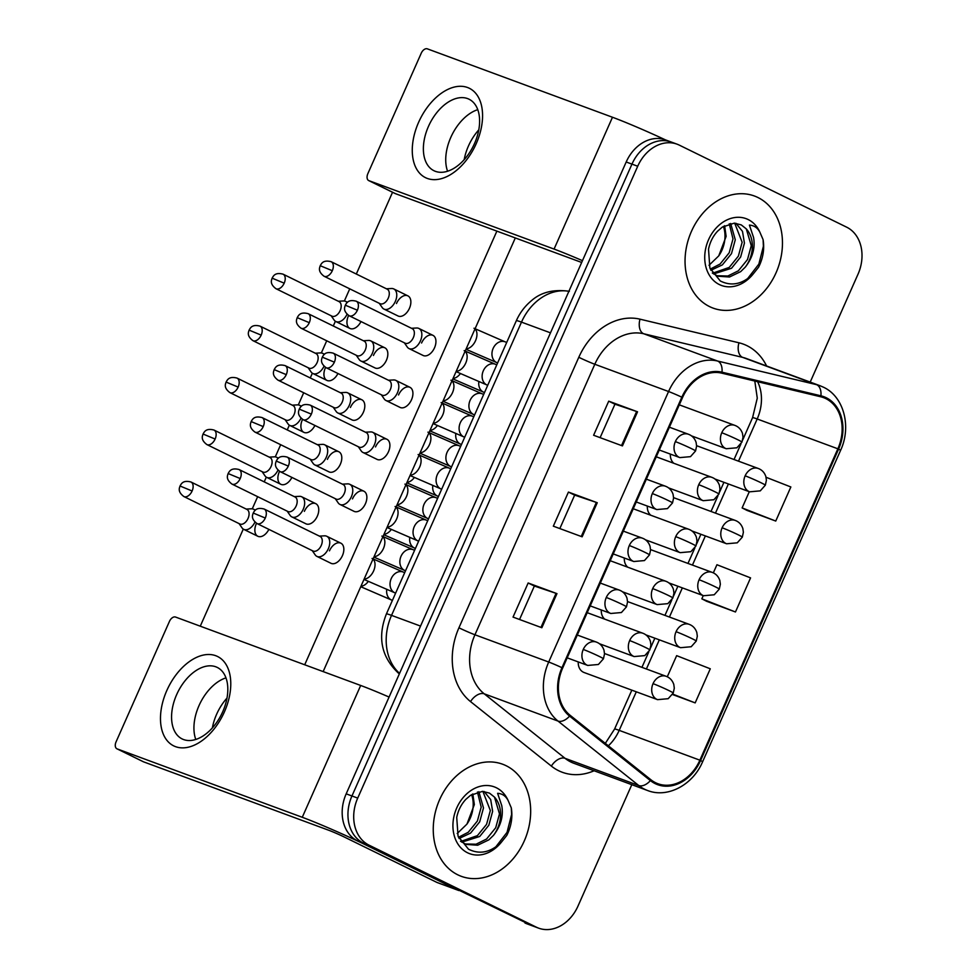 <?xml version="1.0" encoding="UTF-8"?>
<svg xmlns="http://www.w3.org/2000/svg" width="977" height="977" viewBox="0 0 977 977"><rect width="100%" height="100%" fill="white"/><g stroke="black" fill="none" stroke-linecap="round" stroke-linejoin="round"><path stroke-width="1.47" d="M647.324 506.049A12.445 9.794 110.3 0 0 650.767 515.233M624.303 558.014A12.445 9.794 110.3 0 0 627.747 567.197M601.282 609.966A12.445 9.794 110.3 0 0 604.726 619.149M578.25 661.93A12.445 9.794 110.3 0 0 583.342 672.188A12.445 9.794 110.3 0 0 584.063 672.506L657.545 699.654A12.445 9.794 110.3 0 1 656.825 699.337A12.445 9.794 110.3 0 1 653.039 683.656A12.445 0.611 23.9 0 1 669.062 690.641A12.445 0.611 -156.1 0 1 673.238 693.023L674.301 688.15L673.788 684.437C672.408 680.407 669.868 677.696 666.167 676.304A12.445 9.794 110.3 0 0 653.039 683.656M670.356 454.097A12.445 9.794 110.3 0 0 673.8 463.281M757.932 197.513A59.744 47.006 110.3 0 0 754.464 196.023A59.744 47.006 110.3 0 0 690.531 233.527A59.744 47.006 110.3 0 0 709.583 306.607A59.744 47.006 110.3 0 0 713.051 308.097A59.744 47.006 110.3 0 0 776.984 270.58A59.744 47.006 110.3 0 0 757.932 197.513A59.744 47.006 110.3 0 0 754.464 196.023A59.744 47.006 110.3 0 0 690.531 233.527A59.744 47.006 110.3 0 0 709.583 306.607A59.744 47.006 110.3 0 0 713.051 308.097A59.744 47.006 110.3 0 0 776.984 270.58A59.744 47.006 110.3 0 0 757.932 197.513M506.135 765.724A59.744 47.006 110.3 0 0 502.666 764.234A59.744 47.006 110.3 0 0 438.734 801.751A59.744 47.006 110.3 0 0 457.786 874.818A59.744 47.006 110.3 0 0 461.254 876.308A59.744 47.006 110.3 0 0 525.186 838.803A59.744 47.006 110.3 0 0 506.135 765.724A59.744 47.006 110.3 0 0 502.666 764.234A59.744 47.006 110.3 0 0 438.734 801.751A59.744 47.006 110.3 0 0 457.786 874.818A59.744 47.006 110.3 0 0 461.254 876.308A59.744 47.006 110.3 0 0 525.186 838.803A59.744 47.006 110.3 0 0 506.135 765.724M825.785 398.604A39.825 31.337 -69.7 0 1 837.863 448.797L699.874 760.179A39.825 31.337 -69.7 0 1 657.887 783.713A39.825 31.337 -69.7 0 1 650.914 779.768L570.104 715.274A39.825 31.337 -69.7 0 1 562.667 668.036L682.544 397.529A39.825 31.337 -69.7 0 1 721.71 373.141L820.643 396.76A39.825 31.337 -69.7 0 1 823.477 397.615A39.825 31.337 -69.7 0 1 825.785 398.604M826.188 397.7A40.826 32.119 110.3 0 0 820.912 395.807L721.991 372.188A40.826 32.119 110.3 0 0 681.836 397.187L561.97 667.694A40.826 32.119 110.3 0 0 569.579 716.104L650.401 780.599A40.826 32.119 110.3 0 0 700.582 760.521L838.571 449.139A40.826 32.119 110.3 0 0 826.188 397.7M673.495 142.984A37.334 29.383 110.3 0 0 671.333 142.056L665.569 139.919A37.334 29.383 110.3 0 0 626.196 161.987L346.188 793.837A37.334 29.383 110.3 0 0 357.521 840.892L530.694 925.097A37.334 29.383 110.3 0 0 532.868 926.025A37.334 29.383 110.3 0 1 530.694 925.097L363.285 843.017L536.458 927.222A37.334 29.383 110.3 0 0 538.62 928.15A37.334 29.383 110.3 0 0 577.993 906.082L631.801 784.69M346.188 793.837L351.952 795.974A37.334 29.383 110.3 0 0 363.285 843.017A37.334 29.383 110.3 0 1 351.952 795.974L631.96 164.112L351.952 795.974L357.716 798.099A37.334 29.383 110.3 0 0 369.037 845.154L536.458 927.222M671.333 142.056A37.334 29.383 110.3 0 0 631.96 164.112A37.334 29.383 110.3 0 1 671.333 142.056L677.085 144.181A37.334 29.383 110.3 0 0 637.712 166.249L357.716 798.099M746.953 510.385L775.75 521.059L790.857 486.973L766.066 477.277M706.664 601.295L735.461 611.981L750.568 577.883L716.935 564.73L713.332 572.864M810.202 382.092L858.001 274.232A37.334 29.383 110.3 0 0 846.668 227.177L679.259 145.109A37.334 29.383 110.3 0 0 677.085 144.181M622.434 445.903L593.613 435.253L608.72 401.168L637.541 411.805L622.434 445.903M541.856 627.735L513.035 617.085L528.154 582.988L556.963 593.637L541.856 627.735M582.145 536.813L553.324 526.176L568.431 492.078L597.252 502.728L582.145 536.813M672.457 694.5L695.172 702.89L710.279 668.793L676.646 655.652L667.279 676.78M568.431 492.078L574.647 495.131M559.833 528.569L574.659 495.107L597.252 502.728M528.154 582.988L534.358 586.041L556.963 593.637M608.72 401.168L614.936 404.209M600.11 437.659L614.948 404.197L637.541 411.805M735.461 611.981L701.828 598.828L703.257 595.604M701.828 598.828L706.933 601.441M775.75 521.059L742.117 507.918L749.298 491.687M742.117 507.918L747.222 510.519M695.172 702.89L672.689 694.097M519.544 619.491L534.37 586.029M524.93 922.96A37.334 29.383 110.3 0 0 527.104 923.888L538.62 928.15M331.166 315.766L334.085 319.992A11.199 6.888 -63.9 0 0 335.832 321.518A11.199 6.888 -63.9 0 0 336.222 321.689A11.199 6.888 -63.9 0 0 347.055 314.264M284.197 283.171A8.085 4.97 -63.9 0 0 283.074 274.171C274.818 271.997 273.304 276.271 272.119 278.164L284.197 283.171A8.085 4.97 -63.9 0 1 275.954 288.704L331.911 316.133A8.085 4.97 -63.9 0 0 332.192 316.255A8.085 4.97 -63.9 0 0 340.155 310.601A8.085 4.97 -63.9 0 0 339.031 301.6A8.085 4.97 -63.9 0 0 338.738 301.478M347.165 302.589A11.199 6.888 -63.9 0 0 345.687 301.404A11.199 6.888 -63.9 0 0 345.284 301.234A11.199 6.888 -63.9 0 0 343.403 300.965L338.286 301.234M379.271 303.31L382.19 307.523A11.199 6.888 -63.9 0 0 383.937 309.062A11.199 6.888 -63.9 0 0 384.327 309.233A11.199 6.888 -63.9 0 0 395.197 301.722A11.199 6.888 -63.9 0 0 393.792 288.948A11.199 6.888 -63.9 0 0 393.389 288.777A11.199 6.888 -63.9 0 0 391.508 288.508L386.391 288.777M332.302 270.714A8.085 4.97 -63.9 0 0 331.179 261.714C322.923 259.54 321.409 263.814 320.224 265.707L332.302 270.714A8.085 4.97 -63.9 0 1 324.059 276.247L380.016 303.676A8.085 4.97 -63.9 0 0 380.297 303.798A8.085 4.97 -63.9 0 0 388.26 298.144A8.085 4.97 -63.9 0 0 387.136 289.143A8.085 4.97 -63.9 0 0 386.843 289.021M404.344 342.805L407.275 347.03A11.199 6.888 -63.9 0 0 409.009 348.557A11.199 6.888 -63.9 0 0 409.412 348.728A11.199 6.888 -63.9 0 0 420.281 341.217A11.199 6.888 -63.9 0 0 418.877 328.443A11.199 6.888 -63.9 0 0 418.474 328.272A11.199 6.888 -63.9 0 0 416.593 328.003L411.476 328.284M357.387 310.21A8.085 4.97 -63.9 0 0 356.263 301.221C348.007 299.035 346.493 303.31 345.308 305.203L357.387 310.21A8.085 4.97 -63.9 0 1 349.143 315.742L405.101 343.171A8.085 4.97 -63.9 0 0 405.382 343.293A8.085 4.97 -63.9 0 0 413.332 337.639A8.085 4.97 -63.9 0 0 412.221 328.638A8.085 4.97 -63.9 0 0 411.928 328.516M308.134 367.718L311.065 371.944A11.199 6.888 -63.9 0 0 312.799 373.47A11.199 6.888 -63.9 0 0 313.202 373.641A11.199 6.888 -63.9 0 0 324.022 366.228M261.177 335.123A8.085 4.97 -63.9 0 0 260.053 326.135C251.785 323.961 250.283 328.235 249.098 330.116L261.177 335.123A8.085 4.97 -63.9 0 1 252.933 340.655L308.879 368.085A8.085 4.97 -63.9 0 0 309.172 368.219A8.085 4.97 -63.9 0 0 317.122 362.552A8.085 4.97 -63.9 0 0 316.011 353.564A8.085 4.97 -63.9 0 0 315.718 353.442M324.144 354.541A11.199 6.888 -63.9 0 0 322.666 353.356A11.199 6.888 -63.9 0 0 322.263 353.185A11.199 6.888 -63.9 0 0 320.383 352.917L315.253 353.198M285.113 419.683L288.032 423.896A11.199 6.888 -63.9 0 0 289.778 425.435A11.199 6.888 -63.9 0 0 290.169 425.606A11.199 6.888 -63.9 0 0 301.001 418.18M238.156 387.087A8.085 4.97 -63.9 0 0 237.032 378.087C228.765 375.913 227.262 380.187 226.078 382.08L238.156 387.087A8.085 4.97 -63.9 0 1 229.913 392.62L285.858 420.049A8.085 4.97 -63.9 0 0 286.151 420.171A8.085 4.97 -63.9 0 0 294.101 414.517A8.085 4.97 -63.9 0 0 292.978 405.516A8.085 4.97 -63.9 0 0 292.697 405.394M301.111 406.505A11.199 6.888 -63.9 0 0 299.634 405.321A11.199 6.888 -63.9 0 0 299.243 405.15A11.199 6.888 -63.9 0 0 297.362 404.881L292.233 405.15M262.092 471.635L265.011 475.86A11.199 6.888 -63.9 0 0 266.758 477.387A11.199 6.888 -63.9 0 0 267.148 477.558A11.199 6.888 -63.9 0 0 277.981 470.145M215.123 439.039A8.085 4.97 -63.9 0 0 214 430.051C205.744 427.865 204.23 432.152 203.045 434.032L215.123 439.039A8.085 4.97 -63.9 0 1 206.88 444.572L262.837 472.001A8.085 4.97 -63.9 0 0 263.118 472.123A8.085 4.97 -63.9 0 0 271.081 466.469A8.085 4.97 -63.9 0 0 269.957 457.48A8.085 4.97 -63.9 0 0 269.664 457.358M278.091 458.457A11.199 6.888 -63.9 0 0 276.613 457.273A11.199 6.888 -63.9 0 0 276.21 457.102A11.199 6.888 -63.9 0 0 274.329 456.833L269.212 457.114M239.06 523.599L241.991 527.812A11.199 6.888 -63.9 0 0 243.725 529.351A11.199 6.888 -63.9 0 0 244.128 529.522A11.199 6.888 -63.9 0 0 254.948 522.097M192.103 491.004A8.085 4.97 -63.9 0 0 190.979 482.003C182.723 479.829 181.209 484.103 180.024 485.996L192.103 491.004A8.085 4.97 -63.9 0 1 183.859 496.536L239.805 523.965A8.085 4.97 -63.9 0 0 240.098 524.087A8.085 4.97 -63.9 0 0 248.048 518.433A8.085 4.97 -63.9 0 0 246.937 509.432A8.085 4.97 -63.9 0 0 246.644 509.31M255.07 510.409A11.199 6.888 -63.9 0 0 253.593 509.237A11.199 6.888 -63.9 0 0 253.19 509.066A11.199 6.888 -63.9 0 0 251.309 508.797L246.192 509.066M356.239 355.262L359.17 359.487A11.199 6.888 -63.9 0 0 360.904 361.014A11.199 6.888 -63.9 0 0 361.307 361.185A11.199 6.888 -63.9 0 0 372.176 353.674A11.199 6.888 -63.9 0 0 370.772 340.9A11.199 6.888 -63.9 0 0 370.368 340.729A11.199 6.888 -63.9 0 0 368.488 340.46L363.371 340.741M309.282 322.666A8.085 4.97 -63.9 0 0 308.158 313.678C299.902 311.492 298.388 315.766 297.203 317.659L309.282 322.666A8.085 4.97 -63.9 0 1 301.038 328.199L356.984 355.628A8.085 4.97 -63.9 0 0 357.277 355.75A8.085 4.97 -63.9 0 0 365.227 350.096A8.085 4.97 -63.9 0 0 364.116 341.107A8.085 4.97 -63.9 0 0 363.823 340.985M333.218 407.226L336.137 411.439A11.199 6.888 -63.9 0 0 337.883 412.978A11.199 6.888 -63.9 0 0 338.274 413.149A11.199 6.888 -63.9 0 0 349.155 405.626A11.199 6.888 -63.9 0 0 347.739 392.864A11.199 6.888 -63.9 0 0 347.348 392.693A11.199 6.888 -63.9 0 0 345.467 392.424L340.338 392.693M286.261 374.631A8.085 4.97 -63.9 0 0 285.137 365.63C276.87 363.456 275.367 367.731 274.183 369.624L286.261 374.631A8.085 4.97 -63.9 0 1 278.018 380.163L333.963 407.592A8.085 4.97 -63.9 0 0 334.256 407.714A8.085 4.97 -63.9 0 0 342.206 402.06A8.085 4.97 -63.9 0 0 341.083 393.059A8.085 4.97 -63.9 0 0 340.802 392.937M310.197 459.178L313.116 463.403A11.199 6.888 -63.9 0 0 314.863 464.93A11.199 6.888 -63.9 0 0 315.253 465.101A11.199 6.888 -63.9 0 0 326.123 457.59A11.199 6.888 -63.9 0 0 324.718 444.816A11.199 6.888 -63.9 0 0 324.315 444.645A11.199 6.888 -63.9 0 0 322.434 444.376L317.317 444.657M263.228 426.583A8.085 4.97 -63.9 0 0 262.105 417.594C253.849 415.408 252.335 419.683 251.15 421.575L263.228 426.583A8.085 4.97 -63.9 0 1 254.985 432.115L310.942 459.544A8.085 4.97 -63.9 0 0 311.223 459.666A8.085 4.97 -63.9 0 0 319.186 454.012A8.085 4.97 -63.9 0 0 318.062 445.023A8.085 4.97 -63.9 0 0 317.769 444.901M381.323 394.769L384.242 398.982A11.199 6.888 -63.9 0 0 385.988 400.509A11.199 6.888 -63.9 0 0 386.391 400.68A11.199 6.888 -63.9 0 0 397.26 393.169A11.199 6.888 -63.9 0 0 395.844 380.395A11.199 6.888 -63.9 0 0 395.453 380.224A11.199 6.888 -63.9 0 0 393.572 379.955L388.443 380.236M334.366 362.162A8.085 4.97 -63.9 0 0 333.242 353.173C324.975 350.999 323.472 355.274 322.288 357.155L334.366 362.162A8.085 4.97 -63.9 0 1 326.123 367.706L382.068 395.123A8.085 4.97 -63.9 0 0 382.361 395.258A8.085 4.97 -63.9 0 0 390.312 389.591A8.085 4.97 -63.9 0 0 389.188 380.603A8.085 4.97 -63.9 0 0 388.907 380.48M358.303 446.721L361.221 450.947A11.199 6.888 -63.9 0 0 362.968 452.473A11.199 6.888 -63.9 0 0 363.359 452.644A11.199 6.888 -63.9 0 0 374.228 445.133A11.199 6.888 -63.9 0 0 372.823 432.359A11.199 6.888 -63.9 0 0 372.42 432.188A11.199 6.888 -63.9 0 0 370.539 431.919L365.422 432.188M311.333 414.126A8.085 4.97 -63.9 0 0 310.21 405.125C301.954 402.951 300.44 407.226 299.255 409.119L311.333 414.126A8.085 4.97 -63.9 0 1 303.09 419.658L359.047 447.087A8.085 4.97 -63.9 0 0 359.328 447.21A8.085 4.97 -63.9 0 0 367.291 441.555A8.085 4.97 -63.9 0 0 366.167 432.555A8.085 4.97 -63.9 0 0 365.874 432.432M335.27 498.673L338.201 502.899A11.199 6.888 -63.9 0 0 339.935 504.425A11.199 6.888 -63.9 0 0 340.338 504.596A11.199 6.888 -63.9 0 0 351.207 497.085A11.199 6.888 -63.9 0 0 349.803 484.311A11.199 6.888 -63.9 0 0 349.4 484.14A11.199 6.888 -63.9 0 0 347.519 483.871L342.402 484.152M288.313 466.078A8.085 4.97 -63.9 0 0 287.189 457.089C278.933 454.916 277.419 459.19 276.235 461.071L288.313 466.078A8.085 4.97 -63.9 0 1 280.069 471.61L336.027 499.039A8.085 4.97 -63.9 0 0 336.308 499.174A8.085 4.97 -63.9 0 0 344.258 493.507A8.085 4.97 -63.9 0 0 343.147 484.519A8.085 4.97 -63.9 0 0 342.854 484.397M312.249 550.637L315.168 554.851A11.199 6.888 -63.9 0 0 316.914 556.389A11.199 6.888 -63.9 0 0 317.317 556.56A11.199 6.888 -63.9 0 0 328.187 549.05A11.199 6.888 -63.9 0 0 326.77 536.275A11.199 6.888 -63.9 0 0 326.379 536.104A11.199 6.888 -63.9 0 0 324.498 535.836L319.369 536.104M265.292 518.042A8.085 4.97 -63.9 0 0 264.169 509.041C255.901 506.868 254.399 511.142 253.214 513.035L265.292 518.042A8.085 4.97 -63.9 0 1 257.049 523.574L312.994 551.004A8.085 4.97 -63.9 0 0 313.287 551.126A8.085 4.97 -63.9 0 0 321.238 545.471A8.085 4.97 -63.9 0 0 320.114 536.471A8.085 4.97 -63.9 0 0 319.833 536.349M745.304 267.1A28.138 22.141 110.3 0 0 746.281 228.887L741.25 224.893L734.264 223.147L722.296 227.116L717.57 231.207C712.99 236.153 709.974 242.149 708.52 249.184L709.864 267.991L720.281 280.961C731.565 286.591 742.532 284.246 753.206 273.951L758.567 267.234C763.098 258.172 764.6 248.964 763.086 239.621L759.996 232.465C757.725 227.897 754.207 225.443 749.42 225.101L753.548 237.411C755.392 247.779 752.644 257.684 745.304 267.1L740.664 271.643L729.489 277.004L717.936 276.21L712.306 272.998M730.674 223.464L735.278 239.756L731.492 253.629L722.369 264.877L710.841 270.311M729.245 223.806L732.994 238.913L729.208 252.774L720.086 264.034L710.291 269.066M735.913 223.269L742.496 231.378L744.425 243.126L740.639 257L731.517 268.26L713.576 273.951M734.68 223.159L742.141 242.284L738.356 256.157L729.233 267.417L712.563 273.206M746.281 228.887L751.289 245.667L747.503 259.54L738.38 270.788L727.853 276.015L716.813 275.746M724.616 225.687L726.131 236.373L718.73 255.901A28.138 22.141 110.3 0 0 723.395 226.395M718.73 255.901L708.997 265.292M763.086 239.621L763.403 246.228L758.848 264.108L747.49 278.799M493.507 835.323A28.138 22.141 110.3 0 0 494.484 797.11L489.453 793.104L482.467 791.37L470.499 795.339L465.773 799.43C461.193 804.376 458.176 810.36 456.723 817.395L458.066 836.214L468.484 849.184C479.768 854.802 490.735 852.469 501.409 842.162L506.77 835.445C511.301 826.383 512.803 817.187 511.289 807.845L508.199 800.676C505.927 796.108 502.41 793.654 497.611 793.312L501.751 805.622C503.595 815.99 500.847 825.895 493.507 835.323L488.866 839.854L477.692 845.215L466.139 844.421L460.509 841.221M478.877 791.688L483.481 807.967L479.695 821.84L470.572 833.1L459.043 838.522M477.448 792.017L481.185 807.124L477.399 820.998L468.276 832.245L458.482 837.289M484.116 791.48L490.698 799.601L492.628 811.35L488.842 825.223L479.719 836.471L461.779 842.162M482.882 791.382L490.344 810.507L486.558 824.38L477.423 835.628L460.765 841.417M494.484 797.11L499.491 813.878L495.705 827.751L486.583 839.011L476.055 844.226L465.015 843.969M472.819 793.91L474.333 804.584L466.933 824.124A28.138 22.141 110.3 0 0 471.598 794.606M466.933 824.124L457.199 833.515M511.289 807.845L511.606 814.452L507.051 832.331L495.693 847.01M418.608 122.32A49.778 30.617 116.1 0 1 467.568 87.515A49.778 30.617 116.1 0 1 476.239 143.607A49.778 30.617 116.1 0 1 427.279 178.425A49.778 30.617 116.1 0 1 418.608 122.32M474.541 143.472A39.825 24.498 -63.9 0 0 469.021 99.202A39.825 24.498 -63.9 0 0 428.439 126.448A39.825 24.498 -63.9 0 0 433.959 170.719A39.825 24.498 -63.9 0 0 474.541 143.472M450.8 137.403A39.825 24.498 116.1 0 1 477.765 109.656A39.825 24.498 116.1 0 0 450.8 137.403A39.825 24.498 116.1 0 0 447.576 171.231A39.825 24.498 116.1 0 1 450.8 137.403M665.52 139.906A49.778 2.467 -156.1 0 0 612.481 117.252L427.364 48.85A6.228 3.823 -63.9 0 0 421.246 53.198L367.853 173.662A6.228 3.823 -63.9 0 0 368.72 180.586A6.228 3.823 -63.9 0 0 368.94 180.672L395.38 193.629L580.497 262.031A12.445 0.611 23.9 0 1 581.657 262.471M582.463 260.664A49.778 2.467 -156.1 0 0 554.069 249.074L368.94 180.672M166.811 690.544A49.778 30.617 116.1 0 1 215.77 655.726A49.778 30.617 116.1 0 1 224.441 711.83A49.778 30.617 116.1 0 1 175.481 746.636A49.778 30.617 116.1 0 1 166.811 690.544M222.744 711.696A39.825 24.498 -63.9 0 0 217.224 667.413A39.825 24.498 -63.9 0 0 176.642 694.659A39.825 24.498 -63.9 0 0 182.162 738.942A39.825 24.498 -63.9 0 0 222.744 711.696M199.003 705.626A39.825 24.498 116.1 0 1 225.968 677.867A39.825 24.498 116.1 0 0 199.003 705.626A39.825 24.498 116.1 0 0 195.779 739.455A39.825 24.498 116.1 0 1 199.003 705.626M458.457 890.377L366.326 845.215A49.778 2.467 -156.1 0 0 302.272 817.285L117.142 748.895L143.582 761.852L328.699 830.242A12.445 0.611 23.9 0 1 344.722 837.228L436.853 882.39L458.457 890.377A6.228 4.897 110.3 0 0 458.824 890.536M389.078 697.053A49.778 2.467 -156.1 0 0 360.684 685.463L175.567 617.061A6.228 3.823 -63.9 0 0 169.436 621.421L116.055 741.885A6.228 3.823 -63.9 0 0 116.922 748.797A6.228 3.823 -63.9 0 0 117.142 748.895M437.586 882.671A6.228 4.897 -69.7 0 1 437.207 882.549A6.228 4.897 -69.7 0 1 436.853 882.39M329.457 550.845A11.199 6.888 116.1 0 1 340.875 543.188A11.199 6.888 116.1 0 1 342.426 555.632A11.199 6.888 116.1 0 1 331.008 563.302L316.914 556.389M352.489 498.893A11.199 6.888 116.1 0 1 363.896 491.223A11.199 6.888 116.1 0 1 365.447 503.68A11.199 6.888 116.1 0 1 354.04 511.337L339.935 504.425M375.51 446.929A11.199 6.888 116.1 0 1 386.916 439.271A11.199 6.888 116.1 0 1 388.48 451.716A11.199 6.888 116.1 0 1 377.061 459.385L362.968 452.473M398.531 394.977A11.199 6.888 116.1 0 1 409.949 387.307A11.199 6.888 116.1 0 1 411.5 399.764A11.199 6.888 116.1 0 1 400.082 407.421L385.988 400.509M421.563 343.012A11.199 6.888 116.1 0 1 432.97 335.355A11.199 6.888 116.1 0 1 434.521 347.8A11.199 6.888 116.1 0 1 423.114 355.469L409.009 348.557M304.384 511.35A11.199 6.888 116.1 0 1 315.791 503.68A11.199 6.888 116.1 0 1 317.342 516.137A11.199 6.888 116.1 0 1 305.935 523.806L291.83 516.894A11.199 6.888 -63.9 0 0 292.233 517.065A11.199 6.888 -63.9 0 0 303.102 509.542A11.199 6.888 -63.9 0 0 301.698 496.78A11.199 6.888 -63.9 0 0 301.295 496.609A11.199 6.888 -63.9 0 0 299.414 496.34L294.297 496.609M327.405 459.385A11.199 6.888 116.1 0 1 338.811 451.728A11.199 6.888 116.1 0 1 340.375 464.185A11.199 6.888 116.1 0 1 328.956 471.842L314.863 464.93M350.425 407.433A11.199 6.888 116.1 0 1 361.844 399.776A11.199 6.888 116.1 0 1 363.395 412.221A11.199 6.888 116.1 0 1 351.976 419.89L337.883 412.978M373.446 355.469A11.199 6.888 116.1 0 1 384.865 347.812A11.199 6.888 116.1 0 1 386.416 360.269A11.199 6.888 116.1 0 1 375.009 367.926L360.904 361.014M396.479 303.517A11.199 6.888 116.1 0 1 407.885 295.86A11.199 6.888 116.1 0 1 409.448 308.305A11.199 6.888 116.1 0 1 398.03 315.974L383.937 309.062M212.375 727.877A39.825 24.498 116.1 0 1 216.625 714.26A39.825 24.498 116.1 0 1 226.994 698.079M464.185 159.666A39.825 24.498 116.1 0 1 468.423 146.049A39.825 24.498 116.1 0 1 478.791 129.856M515.306 237.948L323.143 671.59M200.261 626.196L243.285 529.094M252.261 508.834L257.659 496.67M264.217 481.869L266.306 477.142M275.282 456.87L280.68 444.706M287.238 429.904L289.326 425.178M298.315 404.918L303.7 392.754M310.259 377.952L312.359 373.226M321.335 352.953L326.721 340.79M333.291 325.988L335.38 321.262M344.356 301.001L349.754 288.838M356.312 274.036L392.546 192.261M496.878 231.134L304.702 664.775M360.977 321.543A11.199 6.888 116.1 0 1 349.925 328.431A11.199 6.888 116.1 0 1 348.374 315.974M337.944 373.495A11.199 6.888 116.1 0 1 326.904 380.383A11.199 6.888 116.1 0 1 325.341 367.938M314.924 425.459A11.199 6.888 116.1 0 1 303.871 432.347A11.199 6.888 116.1 0 1 302.32 419.89M291.903 477.411A11.199 6.888 116.1 0 1 280.851 484.299A11.199 6.888 116.1 0 1 279.3 471.854M268.87 529.375A11.199 6.888 116.1 0 1 257.83 536.263A11.199 6.888 116.1 0 1 256.279 523.806M240.208 478.547A8.085 4.97 -63.9 0 0 239.084 469.546C230.828 467.372 229.314 471.647 228.13 473.54L240.208 478.547A8.085 4.97 -63.9 0 1 231.964 484.079L287.922 511.508A8.085 4.97 -63.9 0 0 288.203 511.63A8.085 4.97 -63.9 0 0 296.153 505.976A8.085 4.97 -63.9 0 0 295.042 496.975A8.085 4.97 -63.9 0 0 294.749 496.853M287.165 511.142L290.096 515.355A11.199 6.888 -63.9 0 0 291.83 516.894M837.863 448.797L757.187 418.986A39.825 31.337 110.3 0 0 757.627 381.714M594.114 770.768A62.223 48.972 -69.7 0 1 558.624 770.706A62.223 48.972 -69.7 0 1 551.358 766.09L470.535 701.596A62.223 48.972 -69.7 0 1 458.934 627.796L578.799 357.289A62.223 48.972 -69.7 0 1 640.008 319.174L738.942 342.793A62.223 48.972 -69.7 0 1 766.603 365.984M650.401 780.599A12.445 7.425 128.6 0 1 638.811 785.569L565.048 758.311A49.778 39.178 110.3 0 0 570.861 761.999A49.778 39.178 110.3 0 0 573.755 763.245L647.519 790.491A49.778 39.178 -69.7 0 1 638.811 785.569L557.989 721.063A49.778 39.178 -69.7 0 1 548.708 662.027L668.573 391.521A12.445 0.611 23.9 0 1 681.836 397.187M578.799 357.289A12.445 0.611 23.9 0 0 594.81 364.262L668.573 391.521A49.778 39.178 -69.7 0 1 717.545 361.026L816.467 384.645A49.778 39.178 -69.7 0 1 820.008 385.72L746.245 358.461A49.778 39.178 110.3 0 0 742.715 357.399L643.782 333.78A49.778 39.178 110.3 0 0 594.81 364.262L474.944 634.769A49.778 39.178 110.3 0 0 484.226 693.817L565.048 758.311A12.445 7.425 -51.4 0 0 551.358 766.09M820.912 395.807A12.445 7.645 103.4 0 0 816.467 384.645L742.715 357.399A12.445 7.645 -76.6 0 1 738.942 342.793M561.97 667.694A12.445 0.611 -156.1 0 0 548.708 662.027L474.944 634.769A12.445 0.611 23.9 0 1 458.934 627.796M569.579 716.104A12.445 7.425 128.6 0 1 557.989 721.063L484.226 693.817A12.445 7.425 -51.4 0 0 470.535 701.596M640.008 319.174A12.445 7.645 -76.6 0 0 643.782 333.78L717.545 361.026A12.445 7.645 103.4 0 1 721.991 372.188M700.582 760.521A12.445 0.611 23.9 0 1 702.585 761.804L840.562 450.421A12.445 0.611 -156.1 0 0 838.571 449.139M637.712 166.249L626.196 161.987M369.037 845.154L357.521 840.892M608.353 745.805A39.825 31.337 110.3 0 0 619.198 730.369L636.296 691.801M699.874 760.179L619.198 730.369A22.398 1.111 23.9 0 0 614.582 729.062L631.826 690.153M646.395 669.001L659.316 639.837M669.428 617.037L682.349 587.885M692.449 565.085L705.37 535.921M715.469 513.12L728.39 483.969M738.502 461.168L757.187 418.986A22.398 1.111 23.9 0 0 752.571 417.68L757.273 398.14L754.794 381.03M581.254 536.495L596.361 502.41M621.543 445.573L636.65 411.488M540.965 627.405L556.072 593.32M568.883 291.317A49.778 39.178 110.3 0 0 521.486 322.129L550.478 332.839M399.41 673.764A24.889 14.863 128.6 0 1 398.274 672.994C381.262 656.825 377.305 637.138 386.403 613.935L516.345 320.688A24.889 1.233 23.9 0 1 521.486 322.129L391.533 615.376L420.525 626.086M386.403 613.935A24.889 1.233 23.9 0 1 391.533 615.376A49.778 39.178 110.3 0 0 399.581 673.373M758.995 468.777A12.445 9.794 110.3 0 0 758.262 468.471C761.975 469.864 764.515 472.575 765.883 476.605L766.395 480.318L765.333 485.19A12.445 0.611 -156.1 0 0 761.156 482.809A12.445 0.611 23.9 0 0 745.146 475.823A12.445 9.794 110.3 0 0 748.919 491.504A12.445 9.794 110.3 0 0 749.64 491.822L714.92 478.986M696.613 445.695L758.262 468.471A12.445 9.794 110.3 0 0 745.146 475.823M478.84 381.787A11.199 8.817 110.3 0 0 483.334 392.058A11.199 8.817 110.3 0 0 483.981 392.339L484.507 392.534M453.072 378.38A11.199 6.888 -63.9 0 0 460.35 373.641M735.608 425.691A12.445 9.794 110.3 0 0 734.887 425.386C738.588 426.778 741.128 429.489 742.508 433.519L743.021 437.232L741.946 442.105A12.445 0.611 -156.1 0 0 737.782 439.723A12.445 0.611 23.9 0 0 721.759 432.738A12.445 9.794 110.3 0 0 725.532 448.419A12.445 9.794 110.3 0 0 726.265 448.736L691.545 435.901M679.296 404.844L734.887 425.386A12.445 9.794 110.3 0 0 721.759 432.738M506.721 342.414L504.95 341.767A11.199 8.817 110.3 0 0 493.446 347.751A11.199 8.817 110.3 0 0 496.536 362.491A11.199 8.817 110.3 0 0 497.195 362.772L497.623 362.943M466.176 348.813A11.199 6.888 -63.9 0 0 475.799 340.057A11.199 6.888 -63.9 0 0 474.981 328.931M689.2 434.57A12.445 9.794 110.3 0 0 688.48 434.264C692.18 435.657 694.72 438.368 696.1 442.398L696.613 446.11L695.551 450.971A12.445 0.611 -156.1 0 0 691.374 448.59A12.445 0.611 23.9 0 0 675.351 441.616A12.445 9.794 110.3 0 0 679.137 457.297A12.445 9.794 110.3 0 0 679.858 457.602L659.28 450.006M669.392 427.205L688.48 434.264A12.445 9.794 110.3 0 0 675.351 441.616M496.817 364.775L495.144 364.152A11.199 8.817 110.3 0 0 483.627 370.136A11.199 8.817 110.3 0 0 486.729 384.889A11.199 8.817 110.3 0 0 487.376 385.17L487.718 385.292M456.247 371.211A11.199 6.888 -63.9 0 0 465.992 362.455A11.199 6.888 -63.9 0 0 465.089 351.256M735.962 520.741A12.445 9.794 110.3 0 0 735.241 520.423C738.942 521.816 741.482 524.527 742.862 528.557L743.375 532.27L742.312 537.142A12.445 0.611 -156.1 0 0 738.136 534.761A12.445 0.611 23.9 0 0 722.113 527.788A12.445 9.794 110.3 0 0 725.899 543.468A12.445 9.794 110.3 0 0 726.619 543.774L691.899 530.951M673.58 497.647L735.241 520.423A12.445 9.794 110.3 0 0 722.113 527.788M455.819 433.751A11.199 8.817 110.3 0 0 460.301 444.022A11.199 8.817 110.3 0 0 460.949 444.303L461.486 444.498M430.051 430.332A11.199 6.888 -63.9 0 0 437.33 425.606M712.941 572.693A12.445 9.794 110.3 0 0 712.221 572.388C715.921 573.78 718.461 576.491 719.841 580.521L720.354 584.234L719.28 589.107A12.445 0.611 -156.1 0 0 715.103 586.725A12.445 0.611 23.9 0 0 699.092 579.74A12.445 9.794 110.3 0 0 702.866 595.42A12.445 9.794 110.3 0 0 703.587 595.738L668.866 582.903M650.56 549.611L712.221 572.388A12.445 9.794 110.3 0 0 699.092 579.74M432.799 485.703A11.199 8.817 110.3 0 0 437.281 495.974A11.199 8.817 110.3 0 0 437.928 496.255L438.465 496.45M407.03 482.284A11.199 6.888 -63.9 0 0 414.309 477.558M689.921 624.657A12.445 9.794 110.3 0 0 689.188 624.34C692.901 625.732 695.441 628.443 696.809 632.473L697.322 636.186L696.259 641.059A12.445 0.611 -156.1 0 0 692.082 638.677A12.445 0.611 23.9 0 0 676.072 631.692A12.445 9.794 110.3 0 0 679.845 647.385A12.445 9.794 110.3 0 0 680.566 647.69L645.846 634.867M627.539 601.563L689.188 624.34A12.445 9.794 110.3 0 0 676.072 631.692M409.766 537.668A11.199 8.817 110.3 0 0 414.26 547.938A11.199 8.817 110.3 0 0 414.907 548.219L415.433 548.415M383.998 534.248A11.199 6.888 -63.9 0 0 391.276 529.522M666.888 676.609A12.445 9.794 110.3 0 0 666.167 676.304L604.519 653.515M386.745 589.62A11.199 8.817 110.3 0 0 391.227 599.89A11.199 8.817 110.3 0 0 391.887 600.171L392.412 600.366M360.977 586.2A11.199 6.888 -63.9 0 0 368.256 581.474M712.587 477.655A12.445 9.794 110.3 0 0 711.867 477.338C715.567 478.742 718.107 481.453 719.475 485.484L719.988 489.184L718.925 494.057A12.445 0.611 -156.1 0 0 714.749 491.675A12.445 0.611 23.9 0 0 698.738 484.702A12.445 9.794 110.3 0 0 702.512 500.383A12.445 9.794 110.3 0 0 703.232 500.688L668.512 487.865M656.275 456.809L711.867 477.338A12.445 9.794 110.3 0 0 698.738 484.702M483.7 394.378L481.93 393.719A11.199 8.817 110.3 0 0 470.413 399.703A11.199 8.817 110.3 0 0 473.515 414.456A11.199 8.817 110.3 0 0 474.163 414.737L474.602 414.895M443.155 400.765A11.199 6.888 -63.9 0 0 452.778 392.009A11.199 6.888 -63.9 0 0 451.96 380.896M689.554 529.607A12.445 9.794 110.3 0 0 688.834 529.302C692.534 530.694 695.074 533.405 696.454 537.435L696.967 541.148L695.905 546.021A12.445 0.611 -156.1 0 0 691.728 543.639A12.445 0.611 23.9 0 0 675.718 536.654A12.445 9.794 110.3 0 0 679.491 552.335A12.445 9.794 110.3 0 0 680.212 552.652L645.492 539.817M633.243 508.761L688.834 529.302A12.445 9.794 110.3 0 0 675.718 536.654M460.668 446.33L458.909 445.683A11.199 8.817 110.3 0 0 447.393 451.667A11.199 8.817 110.3 0 0 450.495 466.408A11.199 8.817 110.3 0 0 451.142 466.688L451.582 466.847M420.122 452.73A11.199 6.888 -63.9 0 0 429.746 443.973A11.199 6.888 -63.9 0 0 428.927 432.848M666.534 581.571A12.445 9.794 110.3 0 0 665.813 581.254C669.514 582.658 672.054 585.37 673.434 589.387L673.947 593.1L672.872 597.973A12.445 0.611 -156.1 0 0 668.708 595.591A12.445 0.611 23.9 0 0 652.685 588.618A12.445 9.794 110.3 0 0 656.459 604.299A12.445 9.794 110.3 0 0 657.191 604.604L622.471 591.781M610.222 560.725L665.813 581.254A12.445 9.794 110.3 0 0 652.685 588.618M437.647 498.294L435.876 497.635A11.199 8.817 110.3 0 0 424.372 503.619A11.199 8.817 110.3 0 0 427.462 518.372A11.199 8.817 110.3 0 0 428.121 518.653L428.549 518.811M397.102 504.682A11.199 6.888 -63.9 0 0 406.725 495.925A11.199 6.888 -63.9 0 0 405.907 484.812M666.18 486.522A12.445 9.794 110.3 0 0 665.459 486.216C669.16 487.608 671.7 490.32 673.08 494.35L673.593 498.062L672.518 502.935A12.445 0.611 -156.1 0 0 668.341 500.554A12.445 0.611 23.9 0 0 652.331 493.568A12.445 9.794 110.3 0 0 656.104 509.261A12.445 9.794 110.3 0 0 656.825 509.567L636.259 501.97M646.371 479.17L665.459 486.216A12.445 9.794 110.3 0 0 652.331 493.568M473.784 416.727L472.123 416.117A11.199 8.817 110.3 0 0 460.607 422.101A11.199 8.817 110.3 0 0 463.709 436.853A11.199 8.817 110.3 0 0 464.356 437.122L464.698 437.256M433.226 423.163A11.199 6.888 -63.9 0 0 442.96 414.407A11.199 6.888 -63.9 0 0 442.068 403.22M643.159 538.486A12.445 9.794 110.3 0 0 642.426 538.18C646.139 539.573 648.679 542.284 650.047 546.314L650.56 550.027L649.497 554.887A12.445 0.611 -156.1 0 0 645.321 552.506A12.445 0.611 23.9 0 0 629.31 545.532A12.445 9.794 110.3 0 0 633.084 561.213A12.445 9.794 110.3 0 0 633.804 561.519L613.238 553.922M623.338 531.122L642.426 538.18A12.445 9.794 110.3 0 0 629.31 545.532M450.763 468.691L449.09 468.068A11.199 8.817 110.3 0 0 437.586 474.053A11.199 8.817 110.3 0 0 440.676 488.805A11.199 8.817 110.3 0 0 441.335 489.086L441.665 489.208M410.206 475.127A11.199 6.888 -63.9 0 0 419.939 466.371A11.199 6.888 -63.9 0 0 419.035 455.172M620.126 590.438A12.445 9.794 110.3 0 0 619.406 590.132C623.106 591.525 625.646 594.236 627.026 598.266L627.539 601.979L626.477 606.851A12.445 0.611 -156.1 0 0 622.3 604.47A12.445 0.611 23.9 0 0 606.277 597.484A12.445 9.794 110.3 0 0 610.063 613.165A12.445 9.794 110.3 0 0 610.784 613.483L590.218 605.887M600.318 583.074L619.406 590.132A12.445 9.794 110.3 0 0 606.277 597.484M427.743 520.643L426.07 520.033A11.199 8.817 110.3 0 0 414.553 526.017A11.199 8.817 110.3 0 0 417.655 540.769A11.199 8.817 110.3 0 0 418.303 541.038L418.644 541.173M387.173 527.079A11.199 6.888 -63.9 0 0 396.918 518.323A11.199 6.888 -63.9 0 0 396.015 507.136M597.106 642.402A12.445 9.794 110.3 0 0 596.385 642.084C600.086 643.489 602.626 646.2 604.006 650.23L604.519 653.931L603.444 658.803A12.445 0.611 -156.1 0 0 599.267 656.422A12.445 0.611 23.9 0 0 583.257 649.449A12.445 9.794 110.3 0 0 587.03 665.129A12.445 9.794 110.3 0 0 587.751 665.435L567.185 657.839M577.297 635.038L596.385 642.084A12.445 9.794 110.3 0 0 583.257 649.449M404.722 572.607L403.049 571.985A11.199 8.817 110.3 0 0 391.533 577.969A11.199 8.817 110.3 0 0 394.635 592.721A11.199 8.817 110.3 0 0 395.282 593.002L395.624 593.124M364.152 579.031A11.199 6.888 -63.9 0 0 373.886 570.275A11.199 6.888 -63.9 0 0 372.994 559.088M759.996 232.465A35.599 28.015 110.3 0 0 748.162 219.544A35.599 28.015 110.3 0 0 708.557 239.695A35.599 28.015 110.3 0 0 719.353 284.563A35.599 28.015 110.3 0 0 753.206 273.951M508.199 800.676A35.599 28.015 110.3 0 0 496.365 787.767A35.599 28.015 110.3 0 0 456.748 807.918A35.599 28.015 110.3 0 0 467.556 852.787A35.599 28.015 110.3 0 0 501.409 842.162M554.069 249.074L612.481 117.252M302.272 817.285L360.684 685.463M643.513 633.523A12.445 9.794 110.3 0 0 642.793 633.218C646.493 634.61 649.033 637.322 650.401 641.352L650.914 645.064L649.852 649.937A12.445 0.611 -156.1 0 0 645.675 647.556A12.445 0.611 23.9 0 0 629.664 640.57A12.445 9.794 110.3 0 0 633.438 656.251A12.445 9.794 110.3 0 0 634.158 656.568L599.438 643.733M587.201 612.677L642.793 633.218A12.445 9.794 110.3 0 0 629.664 640.57M414.627 550.246L412.856 549.599A11.199 8.817 110.3 0 0 401.352 555.583A11.199 8.817 110.3 0 0 404.441 570.324A11.199 8.817 110.3 0 0 405.089 570.605L405.528 570.763M374.081 556.646A11.199 6.888 -63.9 0 0 383.705 547.889A11.199 6.888 -63.9 0 0 382.886 536.764M840.562 450.421C851.7 426.68 843.896 396.54 823.342 387.148L820.008 385.72M647.519 790.491C667.56 798.478 692.913 784.897 702.585 761.804M641.938 667.352L648.813 651.818M650.548 647.898L654.859 638.189M664.958 615.388L671.834 599.866M673.58 595.946L677.879 586.237M687.979 563.436L694.867 547.902M696.601 543.981L700.9 534.272M711.012 511.472L717.887 495.95M719.622 492.029L723.92 482.32M734.032 459.52L740.908 443.985M742.654 440.065L752.571 417.68M605.313 743.375L614.582 729.062M399.361 673.861L398.274 672.994M516.345 320.688C519.801 312.933 524.71 306.375 531.061 301.026C540.708 292.282 553.471 289.045 569.371 291.317M349.925 328.431L335.832 321.518M452.852 378.881L483.981 392.339M765.333 485.19L760.277 490.857L749.64 491.822M347.494 302.284L345.687 301.404M283.074 274.171L339.031 301.6M275.954 288.704C269.31 283.709 271.655 279.923 272.119 278.164M504.95 341.767L473.979 328.248M407.885 295.86L393.792 288.948M465.968 349.265L497.195 362.772M331.179 261.714L387.136 289.143M324.059 276.247C317.415 271.252 319.76 267.466 320.224 265.707M741.946 442.105L736.902 447.784L726.265 448.736M495.144 364.152L464.16 350.645M432.97 335.355L418.877 328.443M456.064 371.614L487.376 385.17M356.263 301.221L412.221 328.638M349.143 315.742C342.5 310.747 344.844 306.961 345.308 305.203M695.551 450.971L690.495 456.65L679.858 457.602M326.904 380.383L312.799 373.47M429.831 430.833L460.949 444.303M742.312 537.142L737.256 542.821L726.619 543.774M324.474 354.248L322.666 353.356M260.053 326.135L316.011 353.564M252.933 340.655C246.289 335.661 248.634 331.887 249.098 330.116M303.871 432.347L289.778 425.435M406.798 482.797L437.928 496.255M719.28 589.107L714.224 594.773L703.587 595.738M301.441 406.2L299.634 405.321M237.032 378.087L292.978 405.516M229.913 392.62C223.269 387.625 225.602 383.839 226.078 382.08M280.851 484.299L266.758 477.387M383.778 534.749L414.907 548.219M696.259 641.059L691.203 646.737L680.566 647.69M278.421 458.164L276.613 457.273M214 430.051L269.957 457.48M206.88 444.572C200.236 439.577 202.581 435.803 203.045 434.032M257.83 536.263L243.725 529.351M360.757 586.713L391.887 600.171M673.238 693.023L668.183 698.689L657.545 699.654M255.4 510.116L253.593 509.237M190.979 482.003L246.937 509.432M183.859 496.536C177.216 491.541 179.56 487.755 180.024 485.996M481.93 393.719L450.947 380.212M384.865 347.812L370.772 340.9M442.947 401.229L474.163 414.737M308.158 313.678L364.116 341.107M301.038 328.199C294.395 323.204 296.739 319.43 297.203 317.659M718.925 494.057L713.869 499.735L703.232 500.688M458.909 445.683L427.926 432.164M361.844 399.776L347.739 392.864M419.927 453.181L451.142 466.688M285.137 365.63L341.083 393.059M278.018 380.163C271.374 375.156 273.707 371.382 274.183 369.624M695.905 546.021L690.849 551.7L680.212 552.652M435.876 497.635L404.905 484.128M338.811 451.728L324.718 444.816M396.894 505.146L428.121 518.653M262.105 417.594L318.062 445.023M254.985 432.115C248.341 427.12 250.686 423.346 251.15 421.575M672.872 597.973L667.828 603.652L657.191 604.604M472.123 416.117L441.14 402.597M409.949 387.307L395.844 380.395M433.043 423.578L464.356 437.122M333.242 353.173L389.188 380.603M326.123 367.706C319.479 362.699 321.812 358.925 322.288 357.155M672.518 502.935L667.462 508.614L656.825 509.567M449.09 468.068L418.119 454.561M386.916 439.271L372.823 432.359M410.022 475.53L441.335 489.086M310.21 405.125L366.167 432.555M303.09 419.658C296.446 414.663 298.791 410.877 299.255 409.119M649.497 554.887L644.441 560.566L633.804 561.519M426.07 520.033L395.087 506.513M363.896 491.223L349.803 484.311M386.99 527.495L418.303 541.038M287.189 457.089L343.147 484.519M280.069 471.61C273.426 466.615 275.77 462.842 276.235 461.071M626.477 606.851L621.421 612.53L610.784 613.483M403.049 571.985L372.066 558.478M340.875 543.188L326.77 536.275M363.969 579.446L395.282 593.002M264.169 509.041L320.114 536.471M257.049 523.574C250.405 518.579 252.738 514.794 253.214 513.035M603.444 658.803L598.4 664.482L587.751 665.435M395.16 193.544L368.72 180.586M437.207 882.549L458.64 890.462M143.35 761.755L116.922 748.797M412.856 549.599L381.873 536.08M315.791 503.68L301.698 496.78M373.873 557.098L405.089 570.605M239.084 469.546L295.042 496.975M231.964 484.079C225.321 479.072 227.665 475.298 228.13 473.54M649.852 649.937L644.796 655.604L634.158 656.568"/></g></svg>
